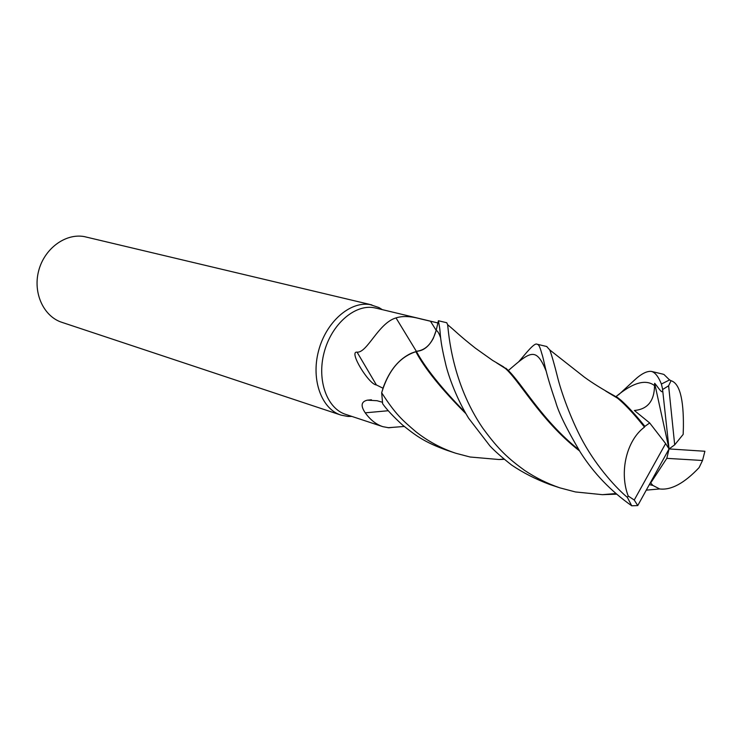 <?xml version="1.0" encoding="UTF-8"?>
<svg xmlns="http://www.w3.org/2000/svg" width="742" height="742" viewBox="0 0 742 742"><rect width="100%" height="100%" fill="white"/><g stroke="black" fill="none" stroke-linecap="round" stroke-linejoin="round"><path stroke-width="1.11" d="M465.253 412.478C441.379 388.01 425.083 367.624 416.355 351.318L415.872 351.708C399.845 356.865 388.465 370.481 381.722 392.564L383.456 386.879C389.745 370.1 399.085 358.859 411.476 353.155L416.012 351.55L411.476 353.155M382.306 309.637L378.893 307.531L370.017 304.572C349.872 301.085 325.914 322.13 318.503 351.087C310.852 379.978 321.676 409.222 341.153 415.149L347.729 416.429L351.949 416.447M376.129 308.162L373.69 307.661C354.277 304.341 331.22 324.727 324.078 352.673C316.723 380.563 327.139 408.768 345.911 414.453L382.325 426.492M371.863 304.925L84.189 236.577C65.324 233.127 44.223 248.718 38.612 271.025C32.787 293.285 43.843 316.732 62.105 322.408L340.597 414.963M393.483 427.271L388.845 427.772L382.863 426.669C376.213 424.507 370.341 419.889 365.24 412.83C360.491 405.846 361.178 401.626 367.29 400.179L377.075 400.717L382.408 402.247M383.002 388.224L376.38 384.94C368.904 384.588 348.258 350.864 357.069 352.162C367.281 353.044 378.383 323.002 396.015 317.91C402.414 315.814 410.604 316.148 420.603 318.902L437.901 322.965L436.175 330.348C432.438 343.333 425.815 350.307 416.336 351.291L396.015 317.91M376.38 384.94L357.069 352.162M388.344 410.725L365.24 412.83M504.189 459.326L499.088 459.53L470.085 457.007L455.848 453.269C441.249 448.428 427.921 441.24 415.863 431.714C402.581 420.306 395.913 414.871 381.666 392.759L381.722 392.555C388.437 370.508 399.817 356.893 415.872 351.708L415.854 351.68M465.948 413.711C441.379 389.105 424.684 368.44 415.872 351.708L416.327 351.291M416.355 351.318C423.228 350.994 428.904 346.625 433.365 338.222L436.185 330.348L438.411 320.757L439.561 327.352C440.572 333.093 439.514 338.445 445.413 362.968C447.129 371.325 454.67 395.375 468.573 418.154L489.915 445.905C494.71 451.071 501.944 457.452 511.618 465.039C522.943 472.719 535.659 479.211 549.776 484.489L550.137 484.609M616.556 494.153L602.393 494.673L575.43 491.946L559.922 487.865C547.355 483.561 535.557 477.718 524.529 470.345C508.929 458.918 499.106 450.542 482.736 428.051C451.952 383.048 448.678 333.631 447.649 324.708L446.712 322.733M381.666 392.759L382.64 403.731C386.712 409.501 393.353 416.605 402.563 425.045C415.223 435.09 423.803 442.037 446.944 450.311L447.009 450.338M618.522 394.855L634.28 380.294C641.134 373.875 646.848 370.907 651.42 371.408L652.404 371.751C655.668 373.143 658.664 377.242 661.4 384.041L662.504 388.706C663.524 396.822 657.718 386.406 654.648 383.28L654.546 385.627C654.323 400.995 647.599 409.287 634.364 410.484L649.695 422.968L644.872 426.353C636.079 415.409 628.177 406.755 621.165 400.392L605.676 391.034M518.649 361.818C525.03 354.546 534.296 342.322 537.041 344.214L537.607 344.436C538.766 344.52 540.13 347.469 541.688 353.275C544.786 362.374 543.914 367.754 555.702 402.025C558.559 412.487 566.767 429.21 580.327 452.184C593.628 473.146 610.759 491.009 631.73 505.794L637.749 505.571L669.052 448.929L666.808 458.352L702.516 460.485L704.9 451.257L669.052 448.929L674.691 444.848L683.178 434.385L683.401 426.863C683.679 398.704 679.561 383.317 671.046 380.711L669.534 379.941L661.4 384.041M669.534 379.941L663.979 374.497L662.606 374.07M644.872 426.353L644.464 427.123C626.304 440.572 619.153 472.487 628.224 496.027L627.342 497.353L631.73 505.794M627.342 497.353C617.233 489.024 597.579 467.961 583.453 442.39C573.418 424.582 562.492 396.441 557.891 378.476C554.506 364.878 551.798 355.372 549.766 349.936L546.659 346.495M644.473 427.123C632.991 412.617 623.104 402.257 614.812 396.043C602.569 389.337 592.404 383.02 584.325 377.112L549.766 349.936M650.428 482.634L652.877 485.435L649.333 484.619M578.76 449.689C541.808 420.176 522.312 383.707 507.797 369.998L496.537 362.829M447.649 324.708C457.897 333.279 457.962 334.364 475.399 348.174L492.632 360.417L503.299 366.706C518.732 378.364 538.822 419.211 579.511 450.904M652.877 485.435L659.675 488.95C671.176 490.351 684.319 483.237 699.103 467.608L702.516 460.485M439.375 320.98L438.411 320.757M649.695 422.968L665.63 443.577L634.243 500.043L637.749 505.571M634.243 500.043L628.224 496.027M666.808 458.352L650.845 482.754M674.691 444.848L668.616 385.784L671.046 380.711M654.648 383.28L669.052 448.929L665.63 443.577M662.504 388.706L669.052 448.929M668.616 385.784L662.736 389.457M436.185 330.32L430.434 321.184M436.175 330.348L436.175 330.348C437.706 331.006 439.208 333.585 440.692 338.083M654.546 385.617C645.781 378.893 632.991 382.51 616.185 396.46M546.251 371.343C536.178 346.431 530.474 351.448 508.335 370.536M388.029 427.717L404.232 426.464M371.417 399.78L367.29 400.179M437.901 322.955L375.563 308.023M380.887 309.303L378.893 307.531M350.827 416.086L348.536 416.485M549.664 484.452L558.568 487.411M446.944 450.311L454.605 452.861M499.088 459.53L503.827 459.029M669.33 379.635L670.1 380.219M621.165 400.392L616.101 396.404M507.797 369.998L505.794 368.153M602.393 494.673L615.841 493.541M646.273 490.147L659.675 488.95M537.041 344.214L546.891 346.551M651.43 371.408L662.958 374.153M438.782 320.841L446.795 322.751"/></g></svg>
